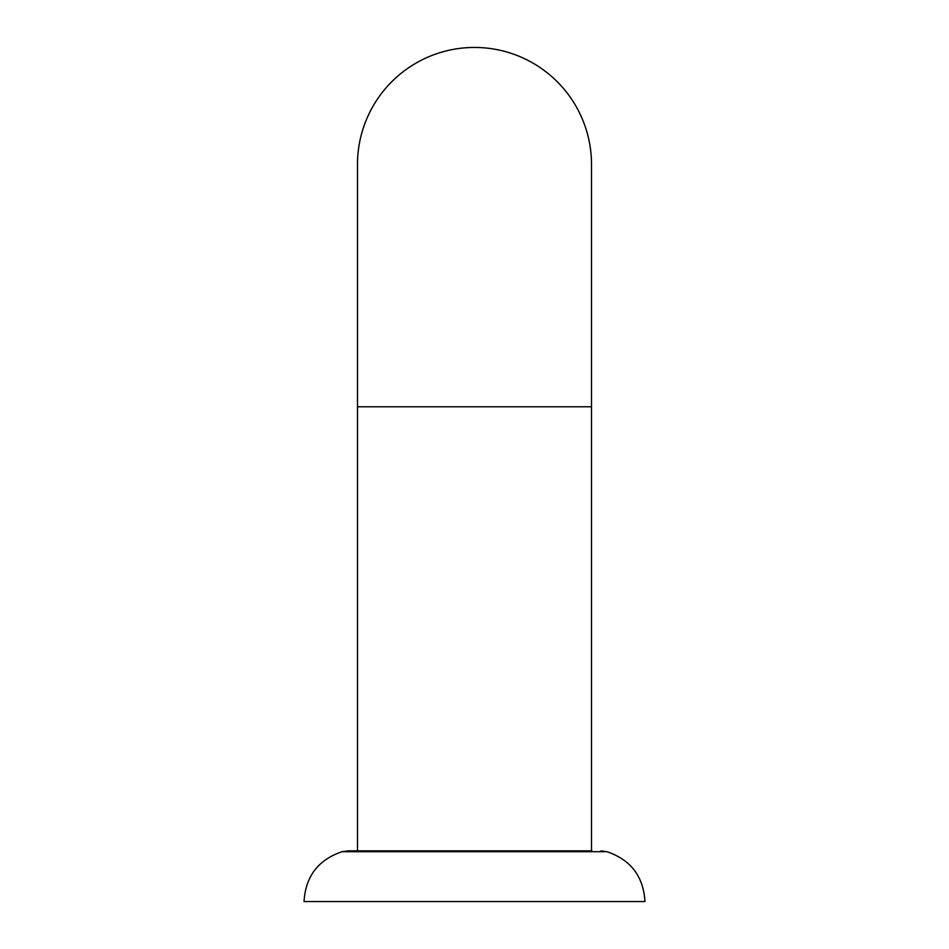 <?xml version="1.0" encoding="UTF-8"?>
<svg xmlns="http://www.w3.org/2000/svg" width="949" height="949" viewBox="0 0 949 949"><rect width="100%" height="100%" fill="white"/><g stroke="black" fill="none" stroke-linecap="round" stroke-linejoin="round"><path stroke-width="1.42" d="M591.512 850.873L591.512 164.462A117.012 117.012 0 0 0 474.5 47.45A117.012 117.012 0 0 0 357.488 164.462L357.488 406.777L591.512 406.777M357.488 850.873L357.488 406.777M606.945 851.704L600.847 850.873L606.945 851.704C630.777 859.806 643.446 876.413 644.952 901.55C643.446 876.413 630.777 859.806 606.945 851.704L342.055 851.704L348.153 850.873L591.974 850.873M644.952 901.55L304.048 901.55C305.554 876.425 318.223 859.806 342.055 851.704L357.026 850.873M304.048 901.55C305.554 876.425 318.223 859.806 342.055 851.704"/></g></svg>
